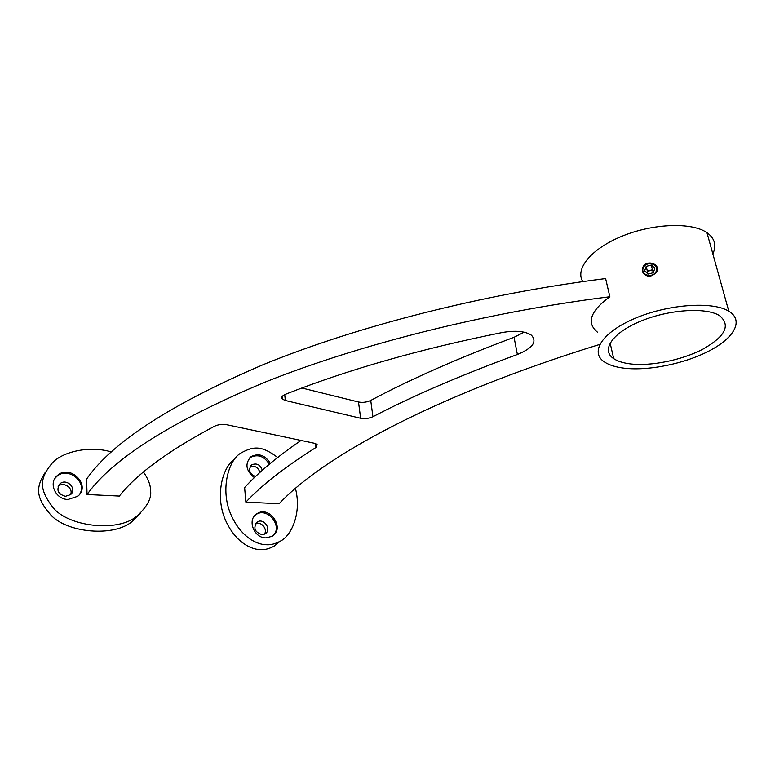 <?xml version="1.0" encoding="UTF-8"?>
<svg xmlns="http://www.w3.org/2000/svg" width="775" height="775" viewBox="0 0 775 775"><rect width="100%" height="100%" fill="white"/><g stroke="black" fill="none" stroke-linecap="round" stroke-linejoin="round"><path stroke-width="1.16" d="M234.341 459.507C222.473 467.093 214.956 495.884 225.292 519.734C235.503 542.897 251.788 549.678 260.594 549.63C264.74 549.94 269.293 548.758 274.253 546.065L280.279 541.163C291.381 535.99 301.882 513.031 295.44 488.395M264.42 534.159C268.034 529.131 261.01 520.945 255.527 523.784M259.925 472.43C258.153 467.325 254.878 465.426 250.093 466.724M111.493 451.951C88.951 445.315 62.833 451.893 52.661 462.539C39.031 478.834 39.06 489.093 52.7 507.141C67.473 526.709 118.42 532.88 137.252 515.772C147.541 506.327 151.948 497.744 150.476 490.013C150.534 484.898 148.199 478.902 143.453 472.014M45.502 472.004C35.708 487.184 35.466 497.143 50.588 514.716C66.786 533.113 114.661 537.269 132.447 521.188L140.304 513.234M67.997 499.468L77.713 496.31C91.673 485.353 69.828 463.431 57.176 475.705C48.147 483.038 55.558 499.449 67.997 499.468M599.773 344.41C432.934 395.87 322.381 457.434 279.155 503.721L245.888 502.132C261.708 485.169 285.074 466.957 315.977 447.475L317.091 444.443L314.447 443.281L226.881 424.768C222.454 424.041 218.376 424.516 214.665 426.173C168.543 450.624 136.778 473.912 119.36 496.068L87.062 494.518L86.597 479.086C112.065 442.331 171.052 404.133 263.568 364.502C356.297 326.614 482.002 294.054 605.614 278.574L609.867 296.757C485.382 312.364 358.699 344.691 265.292 382.056C172.098 421.116 112.695 458.606 87.062 494.518M70.554 494.624C73.673 488.095 63.395 481.207 58.164 486.351L58.135 486.38M301.882 388.013L358.505 402.012C362.7 402.797 366.778 402.273 370.731 400.452C410.537 379.169 458.316 358.118 514.058 337.299L524.113 332.184M372.94 416.708C413.056 395.783 461.212 375.052 517.39 354.495C532.735 348.14 537.404 341.707 531.398 335.197C525.15 331.138 515.394 330.257 502.132 332.552C420.476 348.953 348.285 369.53 285.568 394.262C282.032 395.812 280.967 397.42 282.362 399.106L285.336 400.501L360.646 418.277C364.87 419.023 368.968 418.5 372.94 416.708L370.731 400.452M245.888 502.132L244.619 487.572C258.036 472.808 276.849 457.095 301.049 440.442M609.867 296.757C590.201 311.153 586.142 323.039 597.709 332.407M277.683 457.492C262.26 446.032 254.258 445.509 240.686 453.191C228.596 460.195 220.216 488.928 230.524 513.67C240.754 537.656 257.552 544.796 266.513 544.738C270.688 545.058 275.28 543.866 280.279 541.163M270.359 463.402C265.186 455.138 258.753 452.881 251.052 456.63C244.687 463.624 245.782 470.628 254.365 477.623M265.883 537.889L272.073 536.319C285.655 528.744 269.555 504.864 256.912 513.757C246.905 519.415 253.764 538.083 265.883 537.889M624.185 368.193C648.442 371.08 684.509 363.814 709.387 350.813C734.332 337.881 744.155 320.414 728.791 311.211C712.419 300.991 667.74 304.304 634.958 318.38C601.981 332.339 589.552 352.276 604.384 361.935C609.082 365.073 615.689 367.156 624.185 368.193M712.855 253.9C716.739 245.375 714.773 238.293 706.945 232.665C691.697 221.989 653.034 223.452 622.141 236.162C591.112 248.765 574.779 269.032 582.819 281.596M642.33 271.647L642.756 267.53C646.176 258.84 661.172 264.013 656.754 271.938C651.194 277.731 646.389 277.634 642.33 271.647M630.298 363.901C650.932 366.42 681.787 360.21 702.935 349.137C725.468 336.321 730.97 325.142 719.433 315.58C705.579 306.861 667.779 309.613 639.869 321.518C611.775 333.318 600.916 350.377 613.713 358.66C617.665 361.276 623.197 363.029 630.298 363.901M261.853 534.624L265.137 533.791C272.161 529.829 263.829 517.448 257.242 522.04C252.989 527.756 254.529 531.95 261.853 534.624M272.819 535.825C283.514 526.622 267.404 506.424 255.944 514.629L255.149 515.201M262.328 470.27C260.284 464.632 256.748 462.82 251.71 464.835C248.048 469.602 249.288 473.525 255.43 476.606M269.342 464.235C264.159 456.058 257.755 453.83 250.112 457.57L249.366 458.17M65.42 496.32L70.544 494.634C77.733 488.918 66.437 477.594 59.849 483.91C56.081 489.945 57.941 494.082 65.42 496.32M79.302 494.692C88.437 482.37 67.512 465.814 56.498 476.702L54.889 478.466M646.767 272.819L649.876 270.436L647.338 271.095L646.738 272.79M653.868 271.076L652.424 269.778L649.876 270.436L653.858 271.105M654.875 268.218L651.339 265.05L646.214 266.377L644.616 270.872L648.142 274.059L653.286 272.732L654.875 268.218M643.173 268.15C640.412 275.638 653.722 278.525 656.338 270.959C659.06 263.432 645.759 260.642 643.173 268.15M652.424 269.778L651.339 265.05M647.338 271.095L646.214 266.377M285.336 400.501L284.725 394.63M360.646 418.277L358.505 402.012M517.39 354.495L514.058 337.299M315.977 447.475L315.532 443.571M137.252 515.772L132.447 521.188M282.362 399.106L282.11 396.616M728.791 311.211L706.945 232.665M610.109 343.005L613.713 358.66M255.992 523.144L257.242 522.04M255.944 514.629L256.912 513.757M250.528 466.007L251.71 464.835M250.112 457.57L251.052 456.63M58.164 486.351L59.849 483.91M56.498 476.702L57.176 475.705"/></g></svg>
